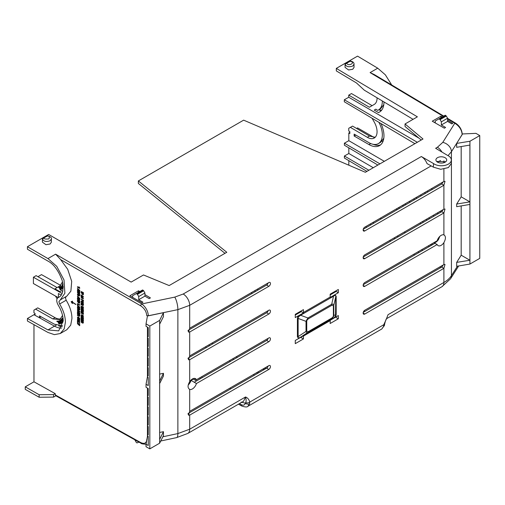 <?xml version="1.0" encoding="UTF-8"?>
<svg xmlns="http://www.w3.org/2000/svg" width="505" height="505" viewBox="0 0 505 505"><rect width="100%" height="100%" fill="white"/><g stroke="black" fill="none" stroke-linecap="round" stroke-linejoin="round"><path stroke-width="0.76" d="M189.4 389.267L189.697 389.399C187.525 387.998 187.525 385.416 189.697 381.647L189.697 359.712L268.818 314.028A2.31 1.338 120 0 0 270.327 311.989A2.31 1.338 120 0 0 269.967 310.133A2.31 1.338 120 0 0 268.818 310.253L189.697 355.93L189.697 332.012L268.818 286.329A2.31 1.338 120 0 0 270.327 284.283A2.31 1.338 120 0 0 269.967 282.434A2.31 1.338 120 0 0 268.818 282.554L189.697 328.231L189.697 305.317L177.874 309.647L177.874 433.58L189.697 429.212L189.697 415.11L268.818 369.433A2.31 1.338 120 0 0 270.327 367.387A2.31 1.338 120 0 0 269.967 365.538A2.31 1.338 120 0 0 268.818 365.652L189.697 411.335L189.697 389.399A6.117 3.529 120 0 0 192.424 388.938A6.117 3.529 120 0 0 196.426 383.529L268.818 341.733A2.31 1.338 120 0 0 270.327 339.688A2.31 1.338 120 0 0 269.967 337.832A2.31 1.338 120 0 0 268.818 337.952L196.426 379.747L194.116 378.378M196.426 379.747A6.117 3.529 120 0 0 195.517 378.674A6.117 3.529 120 0 0 192.424 378.958A6.117 3.529 120 0 0 189.697 381.647M431.579 243.984L432.646 244.603L363.24 284.675M430.475 244.622A9.172 5.296 120 0 0 431.074 245.102L431.422 245.31M437.494 157.686A5.397 3.144 -179.6 0 1 443.39 157.042A5.397 3.144 -179.6 0 1 446.71 159.971A5.397 3.144 -179.6 0 1 445.126 162.174A5.397 3.144 -179.6 0 1 439.236 162.818A5.397 3.144 -179.6 0 1 435.916 159.889A5.397 3.144 -179.6 0 1 437.494 157.686M445.707 161.777L437.469 161.398L436.939 161.751M382.342 100.962A19.278 11.034 60.4 0 1 382.342 101.215A19.278 11.034 60.4 0 1 378.346 110.039L380.543 108.796L383.794 104.686M378.346 110.039A19.278 11.034 60.4 0 1 377.645 110.38L375.865 109.162L374.243 110.103L378.523 112.615L378.996 112.306A21.589 12.354 -119.6 0 0 379.482 112.053A21.589 12.354 -119.6 0 0 383.964 101.928M163.462 312.69L159.63 320.397L159.63 443.201L163.462 435.594L163.462 431.68L159.643 439.369L159.643 383.566L163.462 375.973L163.462 373.315L159.643 381.004L159.643 324.197L163.462 316.603L163.462 312.69L148.356 315.821L146.747 315.606L147.441 316.01L146.033 323.838L146.033 326.344L148.249 327.619L148.249 336.702A0.985 0.568 -120 0 0 148.186 336.665A0.985 0.568 -120 0 0 147.687 336.614A0.985 0.568 -120 0 0 147.542 337.409A0.985 0.568 -120 0 0 148.186 338.274A0.985 0.568 -120 0 0 148.249 338.306L148.249 346.512A0.985 0.568 -120 0 0 148.186 346.474A0.985 0.568 -120 0 0 147.687 346.424A0.985 0.568 -120 0 0 147.542 347.219A0.985 0.568 -120 0 0 148.186 348.084A0.985 0.568 -120 0 0 148.249 348.122L148.249 356.322A0.985 0.568 -120 0 0 148.186 356.284A0.985 0.568 -120 0 0 147.687 356.233A0.985 0.568 -120 0 0 147.542 357.029A0.985 0.568 -120 0 0 148.186 357.894A0.985 0.568 -120 0 0 148.249 357.931L148.249 366.138A0.985 0.568 -120 0 0 148.186 366.093A0.985 0.568 -120 0 0 147.687 366.049A0.985 0.568 -120 0 0 147.542 366.838A0.985 0.568 -120 0 0 148.186 367.709A0.985 0.568 -120 0 0 148.249 367.741L148.249 375.947A0.985 0.568 -120 0 0 148.186 375.903A0.985 0.568 -120 0 0 147.687 375.859A0.985 0.568 -120 0 0 147.542 376.648A0.985 0.568 -120 0 0 148.186 377.519A0.985 0.568 -120 0 0 148.249 377.551L148.249 385.561L146.033 384.28L146.033 387.278L148.249 388.56L148.249 395.566A0.985 0.568 -120 0 0 148.186 395.522A0.985 0.568 -120 0 0 147.687 395.478A0.985 0.568 -120 0 0 147.542 396.273A0.985 0.568 -120 0 0 148.186 397.138A0.985 0.568 -120 0 0 148.249 397.17L148.249 405.376A0.985 0.568 -120 0 0 148.186 405.338A0.985 0.568 -120 0 0 147.687 405.288A0.985 0.568 -120 0 0 147.542 406.083A0.985 0.568 -120 0 0 148.186 406.948A0.985 0.568 -120 0 0 148.249 406.986L148.249 415.186A0.985 0.568 -120 0 0 148.186 415.148A0.985 0.568 -120 0 0 147.687 415.097A0.985 0.568 -120 0 0 147.542 415.893A0.985 0.568 -120 0 0 148.186 416.758A0.985 0.568 -120 0 0 148.249 416.795L148.249 424.995A0.985 0.568 -120 0 0 148.186 424.958A0.985 0.568 -120 0 0 147.687 424.907A0.985 0.568 -120 0 0 147.542 425.702A0.985 0.568 -120 0 0 148.186 426.567A0.985 0.568 -120 0 0 148.249 426.605L148.249 434.811A0.985 0.568 -120 0 0 148.186 434.767A0.985 0.568 -120 0 0 147.687 434.723A0.985 0.568 -120 0 0 147.542 435.512A0.985 0.568 -120 0 0 148.186 436.383A0.985 0.568 -120 0 0 148.249 436.415L148.249 445.498L146.033 444.217L147.441 436.37L147.441 388.092M378.92 122.324A19.278 11.034 60.4 0 1 382.342 134.803A19.278 11.034 60.4 0 1 378.346 143.628L380.543 142.378L383.794 138.269M378.346 143.628A19.278 11.034 60.4 0 1 368.947 142.669L354.15 134.128L354.15 136.015L368.966 144.569A21.589 12.354 -119.6 0 0 379.482 145.642A21.589 12.354 -119.6 0 0 381.016 123.567M383.541 326.47A3.087 2.165 -166.1 0 0 384.419 325.378L381.83 328.97L383.541 326.47L383.819 324.69A3.087 1.471 7.4 0 0 384.696 323.831C385.258 321.338 385.927 319.488 386.71 318.283L383.819 324.69L249.773 402.087C249.06 399.493 247.646 397.795 245.531 396.981C246.244 399.524 246.301 401.406 245.708 402.611A3.087 2.045 -8.7 0 0 249.773 402.087L249.653 403.773L247.873 406.31M443.895 169.093L443.895 181.472L364.774 227.155A2.31 1.338 120 0 0 363.265 229.182A2.31 1.338 120 0 0 363.613 231.037A2.31 1.338 120 0 0 364.774 230.93L443.895 185.253L443.895 209.171L364.774 254.855A2.31 1.338 120 0 0 363.265 256.887A2.31 1.338 120 0 0 363.613 258.743A2.31 1.338 120 0 0 364.774 258.629L443.895 212.952L443.895 234.888A6.117 3.529 120 0 0 437.166 240.759L364.774 282.554A2.31 1.338 120 0 0 363.265 284.586A2.31 1.338 120 0 0 363.613 286.442A2.31 1.338 120 0 0 364.774 286.329L437.166 244.534A6.117 3.529 120 0 0 438.151 245.651A6.117 3.529 120 0 0 443.895 242.64L443.895 264.576L364.774 310.253A2.31 1.338 120 0 0 363.265 312.286A2.31 1.338 120 0 0 363.613 314.142A2.31 1.338 120 0 0 364.774 314.034L443.895 268.351L443.895 282.453C447.228 280.534 449.734 278.261 451.426 275.642L451.426 151.715L448.023 155.628M308.195 318.939L331.943 305.228A1.54 0.89 -120 0 0 331.684 304.269L307.936 317.98A1.54 0.89 60 0 1 308.195 318.939L306.933 320.246L306.737 321.123A1.54 0.89 180 0 1 306.024 321.357L307.936 317.98L300.576 315.246L298.297 317.058L297.798 316.9L297.413 318.655L297.413 336.86L298.714 338.464L295.273 340.452L295.273 343.646L303.423 338.937L303.461 335.762L300.355 337.555A1.54 0.89 60 0 1 300.576 337.207L333.527 318.182L335.509 316.199L335.774 296.688C335.8 295.154 335.049 294.996 333.527 296.22L300.576 315.246A1.54 0.89 60 0 1 300.368 314.697L303.473 312.904L301.239 311.61L295.273 315.044M297.798 316.9L298.619 315.65L300.368 314.697M303.473 312.904L303.423 309.628L295.273 314.337L295.273 317.582L298.619 315.65M330.163 294.194L330.213 297.464L333.319 295.671A1.54 0.89 -120 0 0 333.527 296.22L331.684 304.269C333.01 303.922 333.71 304.269 333.799 305.317L335.774 296.688A1.54 0.89 -0 0 1 336.178 296.271L334.966 294.661L338.318 292.73L338.318 289.485L330.163 294.194M335.509 316.199L334.966 317.481L333.319 318.491A1.54 0.89 60 0 1 333.527 318.182L331.684 318.63L307.936 332.341C306.914 332.864 306.276 332.555 306.024 331.413L298.127 336.627C297.937 338.066 298.752 338.255 300.576 337.207L307.936 332.341A1.54 0.89 60 0 0 308.195 331.684L306.737 331.179A1.54 0.89 180 0 1 306.024 331.413L306.024 321.357L298.127 318.421L298.127 336.627A1.54 0.89 180 0 0 297.413 336.86M333.319 318.491L330.213 320.284L330.163 323.503L338.318 318.794L338.318 315.549L334.966 317.481M188.005 414.119L189.697 415.11L188.504 415.205L189.697 411.335M188.005 358.714L189.697 359.712L188.504 359.806L189.697 355.93M188.005 331.015L189.697 332.012L188.504 332.101L189.697 328.231M188.214 384.98A6.249 3.611 120 0 0 191.06 380.372L196.426 383.529M268.818 341.733L266.634 340.452A2.285 1.319 120 0 0 268.155 338.337M266.634 340.452L194.292 382.216M268.818 369.433L266.634 368.151A2.285 1.319 120 0 0 268.155 366.037M266.634 368.151L188.087 413.5M187.778 433.448L243.587 401.229L245.531 396.981L189.697 429.212A9.254 5.34 60 0 1 187.778 433.448L176.636 437.608L160.741 440.998M384.696 323.831L384.419 325.378M386.483 318.731L441.976 286.689A9.254 5.34 -120 0 0 443.895 282.453L388.061 314.691L386.502 318.687M443.895 209.171L445.012 209.038L443.895 212.952L441.711 211.671L363.24 256.976M443.895 242.64C445.94 238.796 445.94 236.214 443.895 234.888L444.261 235.065M443.895 264.576L445.012 264.437L443.895 268.351L441.711 267.069L363.24 312.38M443.895 181.472L445.012 181.339L443.895 185.253L441.711 183.971L363.24 229.276M434.161 242.861A6.249 3.611 120 0 0 438.441 239.629L439.849 236.346M437.166 244.534L433.833 242.684M434.938 243.284L432.646 244.603M451.331 160.009L451.306 163.538L448.371 167.584L440.701 169.295L433.423 167.161L427.047 163.607C425.747 160.432 423.846 158.071 421.353 156.531L433.448 163.513A10.024 5.839 0.4 0 0 444.583 165.463A10.024 5.839 0.4 0 0 451.331 160.009A10.024 5.839 0.4 0 0 447.525 155.382L435.638 148.281L437.406 147.258A9.254 5.34 -120 0 1 441.938 152.043M268.818 286.329L266.634 285.047A2.285 1.319 120 0 0 268.155 282.933M266.634 285.047L188.087 330.396M268.818 314.028L266.634 312.753A2.285 1.319 120 0 0 268.155 310.632M266.634 312.753L188.087 358.095M300.696 337.365L303.423 338.937M298.714 338.464L300.355 337.555M297.413 318.655A1.54 0.89 180 0 1 298.127 318.421L298.297 317.058M300.746 311.175L301.239 311.61M335.642 291.031L338.318 292.73M336.115 291.461L330.163 294.914M333.319 295.671L334.966 294.661M335.793 316.231L336.178 314.476A1.54 0.89 0 0 0 335.774 314.886L333.799 315.373L333.477 316.698L331.684 318.63A1.54 0.89 60 0 0 331.943 317.973L333.199 316.667L333.395 315.789A1.54 0.89 0 0 0 333.799 315.373L333.799 305.317A1.54 0.89 -0 0 1 333.395 305.733L333.395 315.789M335.509 317.172L338.318 318.794M163.462 373.315L159.643 374.104M163.462 431.68L159.643 432.469M196.584 380.896L193.238 379.116L191.06 380.372M245.708 402.611L245.373 403.205A3.087 2.159 14.1 0 0 249.653 403.773M55.847 395.787L53.568 397.1L39.15 397.246L25.25 389.361L25.25 386.843L33.974 381.805L55.203 393.641L53.568 394.582L39.15 394.727L25.25 386.843M200.567 378.599L199.658 377.885M414.649 254.993L413.576 254.375M390.662 241.144L389.589 240.525M366.674 227.294L365.601 226.676M441.711 211.671L443.156 209.6M441.711 183.971L443.156 181.895M461.185 146.551L461.185 196.836L456.672 204.033L456.672 206.684L469.909 204.43L469.909 260.239L456.672 262.392L456.672 266.305L469.934 264.052L469.934 141.248L456.672 143.407L456.672 147.321L469.909 145.068L469.909 201.874L461.185 196.836M462.264 134.305L456.672 143.407M461.185 205.92L461.185 255.202L456.672 262.392M441.711 267.069L443.156 264.999M391.728 84.998L385.34 74.816L377.727 68.194L357.546 56.131L336.317 68.39L417.382 116.838L405.035 123.971L423.001 139.001L365.361 172.281L243.637 120.158L138.357 180.941L226.795 252.279L169.156 285.559L143.502 274.966L131.155 282.093L48.657 234.465L27.428 246.724L47.962 258.579L55.6 254.173L60.619 259.589L67.714 269.316L71.71 281.392L70.877 291.164L66.799 296.164L60.253 299.938L64.88 293.228L64.028 280.004L56.756 266.356L47.962 258.579M50.064 244.016L45.942 244.698L42.426 242.141L42.426 238.934C43.6 241.485 46.144 242.103 50.064 240.784L51.371 238.953L51.371 242.185L50.064 244.016M354.018 64.223L354.018 67.455L352.705 69.286L348.589 69.968L345.073 67.411L345.073 64.204C346.247 66.755 348.791 67.373 352.705 66.054L354.018 64.223C354.163 62.677 352.945 61.61 350.369 61.017L349.372 61.503M144.929 294.623L150.414 297.899L149.171 298.619L144.929 296.126L138.711 299.711L142.953 302.205L141.968 302.773L129.867 295.791L138.522 290.792L139.816 291.568M447.575 120.19L452.802 123.315L451.817 123.889L447.575 121.396L441.357 124.981L445.599 127.475L444.362 128.194L432.261 121.206L440.916 116.213L442.203 116.983M433.423 167.161L433.448 163.513M146.052 444.116L145.623 444.223M146.841 439.722A1.54 0.89 0 0 1 146.747 439.672L147.012 438.769M159.63 443.201L149.821 448.869L146.033 446.723L146.033 444.217M60.619 259.589L140.699 305.822A1.54 0.877 -60 0 1 141.791 303.934C145.793 307.072 147.984 311.011 148.356 315.758L177.874 309.647A9.254 2.601 78.3 0 0 174.768 297.11L183.208 294.017A9.254 5.34 60 0 1 189.697 305.317L431.163 165.905M146.033 323.838L149.821 326.066L159.63 320.397M230.823 388.825L229.731 388.219M257.714 373.302L256.641 372.684M233.72 359.453L232.653 358.834M209.733 345.603L208.66 344.984M205.39 346.872L206.463 347.49M229.377 360.722L230.45 361.34M253.371 374.571L254.444 375.19M33.974 324.658L33.974 381.805M35.047 314.097L27.428 318.491L27.428 321.01L47.962 332.454L54.37 334.638L60.253 333.527L64.173 328.925L65.41 322.209C65.309 316.244 63.384 310.177 59.628 303.997L58.908 301.725L60.253 299.938M39.15 397.246L39.15 394.727M53.568 397.1L53.568 394.582M146.747 439.672C146.393 443.276 144.373 444.236 140.699 442.55A1.54 0.89 -60.9 0 0 141.028 443.264L55.531 395.604L55.203 393.641M134.791 439.786L136.382 442.538L137.057 442.923L138.938 442.096M202.417 377.525L201.508 376.812M348.822 160.647L348.822 165.198M348.822 147.832L348.822 153.501L344.385 156.007L344.385 158.021L366.92 171.378M349.826 132.361L348.822 132.935L348.822 140.687L344.385 143.193L344.385 145.206L377.873 165.053M374.041 137.429L357.546 127.904L356.58 128.459M439.748 266.968L440.821 267.587M442.67 266.11L441.957 265.693M419.036 252.462L417.963 251.843M395.049 238.612L393.976 237.994M371.055 224.763L369.988 224.144M372.81 222.516L373.902 223.122M397.22 236.119L398.312 236.725M421.631 249.729L422.723 250.335M429.338 246.516L428.265 245.897M405.345 232.666L404.278 232.048M381.357 218.816L380.284 218.198M437.406 147.258L442.79 142.366A9.254 7.076 -147.9 0 1 451.426 151.715L462.17 134.576C461.753 129.861 459.291 126.073 454.79 123.226A1.54 0.89 -59.1 0 1 455.573 123.151L447.575 118.372M456.672 204.033L469.909 201.874M469.934 141.248L479.75 135.58L475.962 133.358L462.258 133.958M479.75 135.58L479.75 258.383L469.934 264.052M469.909 260.239L461.185 255.202M257.184 289.27L258.276 289.876M298.657 312.38L299.295 312.74M364.08 310.827L365.001 311.358M27.428 246.724L27.428 249.236L47.943 261.085C53.745 264.102 58.498 270.579 62.203 280.527C63.996 290.224 62.645 295.898 58.151 297.565L59.287 296.896M58.7 297.275L58.151 297.565C56.276 298.985 56.276 301.472 58.151 305.026C61.44 310.436 63.125 315.745 63.213 320.959L58.7 330.863L47.943 329.923L27.428 318.491M138.357 180.941L138.357 183.46L224.977 253.327M405.035 123.971L405.035 126.49L421.22 140.03M336.317 68.39L336.317 70.908L356.48 82.959L364.294 90.174L413.071 119.331M382.96 141.476L381.963 141.286M443.75 116.087L374.192 74.513L370.089 72.6L377.727 68.194M138.522 290.792L138.522 292.313M132.051 297.047L132.594 296.732M60.221 285.767L57.103 287.566L36.108 275.654L33.406 277.239L62.027 293.481M138.711 299.711L138.711 296.555L137.448 294.358L143.66 290.773L142.593 289.958L136.382 293.55L137.448 294.358M136.382 293.55L132.594 295.734L132.594 297.363M144.929 296.126L144.929 292.963L138.711 296.555M143.66 290.773L144.929 292.963M378.523 112.615L379.956 111.763M440.916 117.728L440.916 116.213M419.036 138.2L348.747 97.263L348.747 95.123L369.376 107.243L374.211 104.453A13.881 7.941 -119.6 0 0 377.058 97.806M434.439 122.462L435.241 122.002M441.357 124.981L441.357 121.825L440.095 119.628L446.306 116.043L445.24 115.228L439.028 118.82L440.095 119.628M439.028 118.82L435.241 121.004L435.241 122.93M447.575 121.396L447.575 118.233L441.357 121.825M446.306 116.043L447.575 118.233M331.211 294.308L330.8 293.822M300.778 311.194L300.778 311.882M149.821 326.066L149.821 448.869M428.07 191.85L427.003 191.225M379.937 163.86L344.385 143.193M424.49 192.676L425.545 193.301M237.312 357.382L236.22 356.77M212.902 343.772L211.81 343.166M258.977 372.57L257.916 371.945M62.153 326.779A21.589 12.575 59.6 0 1 58.605 325.826M60.89 318.788A13.881 8.08 59.6 0 1 55.026 317.664L37.755 307.861L33.942 310.089L33.942 312.81L35.047 313.422L35.047 315.309L39.447 317.765L41.094 316.793M77.985 312.544L77.985 313.536L77.448 313.416L77.448 311.85L79.651 313.094L79.651 314.634L79.279 313.277L78.767 312.986L78.767 314.066L78.42 313.87L78.42 312.791L77.82 312.45L77.82 313.63M77.448 311.85L79.815 312.999L79.651 314.634M78.925 313.081L78.767 314.066M78.136 310.278L78.25 311.295M77.953 310.613L77.978 311.332L78.786 311.112L78.622 312.09L77.757 311.598L77.423 310.524L77.745 309.931M77.587 310.43L78.717 310.026L79.841 311.686L78.995 312.267L79.31 311.566L78.578 310.524L77.795 310.708L77.972 310.373M77.448 308.814L77.448 309.363L78.42 309.174L79.032 310.095L79.815 309.533L79.197 310.001L79.815 309.533L79.815 308.65L77.612 307.406L77.448 307.892L78.363 308.492L77.448 308.814L78.528 308.397M78.584 309.079L78.041 309.249M77.985 304.332L77.82 305.323L77.448 305.108L77.448 303.638L79.651 305.279L77.82 304.244L77.82 305.323M77.448 303.638L79.815 304.793L79.651 305.279M79.632 303.177L79.651 302.741L78.528 303.076L77.448 301.51L77.612 300.633L79.815 301.883L79.544 303.221M78.136 294.15L78.25 295.173M77.953 294.491L77.978 295.204L78.786 294.983L78.622 295.962L77.757 295.475L77.423 294.402L77.745 293.809M77.587 294.301L78.717 293.904L79.841 295.564L78.995 296.145L79.31 295.438L78.578 294.402L77.795 294.585L77.972 294.245M78.597 293.007L79.815 294.358L77.448 292.692L77.612 292.142L78.793 292.534M77.448 292.237L79.108 292.793L77.448 291.454L77.612 290.918L79.815 291.644L79.651 292.142L78.13 291.612L79.651 292.837L79.651 293.361L78.098 292.837L79.651 294.453M78.622 291.783L79.815 292.742L79.651 293.361M77.448 288.399L79.815 290.394L79.651 290.861L77.448 290.457L77.448 290.047L77.934 290.148L77.448 288.399L79.815 290.394M77.448 290.047L77.934 290.022M82.744 322.045L81.715 322.771L81.052 321.565L81.823 321.161L81.419 321.792L81.722 322.386L82.7 321.729L83.306 322.84L82.65 323.269L82.725 322.133L81.715 322.771M81.052 321.565L81.98 321.066L81.21 321.47L81.98 321.066L81.583 321.698L81.886 322.285L82.864 321.635L83.47 322.745L82.65 323.269M82.214 321.925L81.886 322.285M81.614 319.608L81.614 320.593L81.078 320.479L81.078 318.907L83.281 320.157L83.281 321.698L82.908 320.34L82.391 320.05L82.391 321.13L82.05 319.854L81.45 319.514L81.45 320.694M81.078 318.907L83.439 320.063L83.281 321.698M82.555 320.138L82.391 321.13M81.614 317.796L81.45 318.825L81.078 318.617L81.078 316.913L82.908 319.128L82.908 318.081L83.281 318.295L83.281 319.829L81.45 317.569L81.45 318.825M81.078 316.913L82.908 318.807M82.908 318.081L83.439 318.2L83.281 319.829M81.078 316.326L83.439 317.481L83.281 317.967L81.078 316.326L83.281 317.967M82.744 315.6L81.715 316.332L81.052 315.12L81.823 314.722L81.419 315.354L81.722 315.941L82.7 315.284L83.306 316.401L82.65 316.824L82.725 315.694L81.715 316.332M81.052 315.12L81.98 314.628L81.21 315.025L81.98 314.628L81.583 315.253L81.886 315.846L82.864 315.189L83.47 316.307L82.65 316.824M82.214 315.48L81.886 315.846M81.614 312.342L81.614 313.334L81.078 313.22L81.078 311.648L83.281 312.898L83.281 314.438L82.908 313.081L82.391 312.791L82.391 313.87L82.05 312.595L81.45 312.254L81.45 313.428M81.078 311.648L83.439 312.803L83.281 314.438M82.555 312.879L82.391 313.87M81.078 310.872L81.078 311.421L82.05 311.231L82.662 312.153L83.439 311.591L82.826 312.058L83.439 311.591L83.439 310.708L81.242 309.464L81.078 309.95L81.993 310.556L81.078 310.872L82.157 310.455M82.208 311.137L81.671 311.307M81.078 299.061L83.439 300.21L83.281 301.712L82.908 300.488L82.391 300.197L82.391 301.081L82.018 300.866L82.018 299.989L81.078 299.061L83.281 300.305L83.281 301.712M82.555 300.292L82.391 301.081M81.21 297.098L82.328 297.066L83.439 298.36L83.211 298.707M81.28 296.852L81.052 297.199L82.17 297.161L83.3 298.67M81.078 291.473L83.439 292.622L83.281 293.115L81.078 291.473L83.281 292.717L83.281 293.115M66.174 296.492L65.448 297.944L66.174 300.223C69.93 306.402 71.855 312.469 71.95 318.428L70.713 325.144L66.799 329.752L60.253 333.527M82.599 294.756L83.249 294.693L82.599 294.756L81.078 292.288L83.439 293.443L83.407 294.598L82.763 294.661L83.407 294.598L83.439 293.443M82.681 295.81L83.439 296.763L82.669 297.18L81.45 295.69L81.45 296.492L81.078 296.277L81.078 294.876L82.643 296.776L82.681 295.81L83.281 296.858L82.669 297.18M81.614 295.905L81.45 296.492M81.078 294.876L83.098 296.561M82.328 301.245L81.318 301.157L81.052 301.712L81.482 301.062L81.21 301.618L81.482 301.062L82.328 301.245L83.47 302.893L83.155 303.454M81.078 304.395L81.078 304.944L82.05 304.755L82.662 305.683L83.439 305.121L82.826 305.588L83.439 305.121L83.439 304.237L81.242 302.987L81.078 303.473L81.993 304.079L81.078 304.395L82.157 303.985M82.208 304.66L81.671 304.831M82.22 308.277L83.439 309.628L81.078 307.962L81.242 307.412L82.416 307.804M81.078 307.507L82.738 308.063L81.078 306.724L81.242 306.194L83.439 306.914L83.281 307.412L81.753 306.882L83.281 308.107L83.281 308.631L81.728 308.113L83.281 309.723M82.246 307.053L83.439 308.012L83.281 308.631M81.078 308.738L83.439 309.893L83.281 310.379L81.078 308.738L83.281 310.379M78.736 286.935L79.272 287.055L79.651 288.374L77.448 287.124L77.448 286.733L79.051 287.642L78.736 286.935L79.815 287.951M77.448 286.733L78.9 287.364M77.448 296.315L79.815 298.31L79.651 298.777L77.448 298.373L77.448 297.963L77.934 298.057L77.448 296.315L79.815 298.31M77.448 297.963L77.934 297.931M78.496 300.317L79.815 301.453L77.448 300.305L77.612 299.787L78.73 299.755M77.448 299.882L78.887 299.844L77.448 299.029L77.612 298.543L79.815 299.787L79.651 300.292L78.18 300.323L79.651 301.554M77.846 305.304L79.815 307.545L77.448 307.236L77.448 306.825L77.934 306.926L77.448 305.178L79.815 307.173M77.448 306.825L77.934 306.794M77.448 315.088L77.448 315.644L78.42 315.448L79.032 316.376L79.815 315.814L79.197 316.281L79.815 315.814L79.815 314.931L77.612 313.681L77.448 314.173L78.363 314.773L77.448 315.088L78.528 314.678M78.584 315.354L78.041 315.53M79.841 318.756L78.553 319.21L77.694 318.428L77.694 317.02L77.587 317.481L77.852 316.925L78.698 317.108L79.841 318.756L79.525 319.318M78.496 320.631L79.815 321.767L77.448 320.612L77.612 320.094L78.73 320.063M77.448 320.189L78.887 320.151L77.448 319.337L77.612 318.851L79.815 320.101L79.651 320.606L78.18 320.637L79.651 321.862M77.985 321.736L77.985 322.626L77.448 322.512L77.448 321.041L79.651 322.676L77.82 321.641L77.82 322.72M77.448 321.041L79.815 322.19L79.651 322.676M78.995 324.273L79.815 325.188L79.651 325.719L77.448 323.718L77.448 323.326L79.651 323.825L79.651 324.26L78.748 324.279L79.651 325.719M77.448 323.326L79.815 323.73L79.651 324.26M71.161 301.643L72.6 301.277L72.089 301.908L75.927 304.389L71.925 302.306L72.24 303.404L71.161 301.782L72.24 301.258L71.925 302.003L75.763 304.483M72.089 302.211L72.442 303.518M251.187 292.73L252.26 293.348M434.117 216.052L433.05 215.433M410.237 202.145L409.17 201.52M421.397 195.7L420.33 195.082M373.264 167.717L348.822 153.501M348.822 132.935L349.826 133.516L349.826 131.628L348.747 131.003L348.747 128.283L350.363 127.348L367.337 137.316A13.881 7.941 -119.6 0 0 374.186 138.054A13.881 7.941 -119.6 0 0 374.211 122.014L372.071 118.258M432.457 189.312L431.39 188.693M384.324 161.329L348.822 140.687M396.261 208.975L397.315 209.6M419.92 223.014L420.974 223.646M429.73 218.589L428.663 217.964M405.85 204.677L404.783 204.052M402.485 205.383L403.539 206.008M426.138 219.423L427.198 220.054M295.823 314.722L295.273 314.407M255.53 291.461L254.457 290.842M46.921 236.346L47.356 236.005C49.105 235.778 49.648 236.744 48.985 238.903C45.261 239.269 43.607 238.947 44.011 237.931L42.426 238.934A0.385 0.385 -120.1 0 1 42.622 238.6L42.426 238.934M349.807 61.25L345.269 63.87A0.385 0.385 59.9 0 0 345.073 64.204L350.003 61.269C356.492 62.279 348.336 66.995 346.657 63.201L349.567 61.616M60.682 285.401L41.511 274.619L37.963 276.708M62.753 291.379L61.541 290.691L59.893 291.644L54.944 288.835L57.103 287.566M62.544 281.866L59.893 285.975L54.944 288.835M375.878 109.175L374.243 110.103M381.004 110.898L378.958 109.692M372.103 105.671L351.493 93.558L348.747 95.123M348.747 97.263L344.322 99.769L417.313 142.284M148.249 436.838L147.441 436.37M147.498 376.471L146.033 384.28M414.895 143.679L344.322 101.783L344.322 99.769M264.431 369.426L262.752 369.155M264.368 368.221L266.11 368.454M59.224 296.946L58.151 297.565L33.406 283.539L33.406 277.239M62.538 325.738L54.477 324.254L39.447 315.871L39.447 317.765L54.489 326.148L47.943 329.923M37.755 307.861L33.942 310.089M35.596 309.136L52.861 318.933L55.026 317.664M62.544 315.455L59.893 319.564L52.861 318.933M55.487 296.063L57.046 298.733M78.717 310.026L79.676 311.781L78.995 312.267M77.423 310.524L78.553 310.12M78.786 311.112L78.622 312.09M78.25 310.992L78.622 311.206M77.884 309.344L78.42 309.174M79.032 310.095L79.651 309.628L79.815 308.65M77.448 307.501L79.651 308.744M79.815 302.647L79.815 301.883M77.448 300.727L79.651 301.977M78.717 293.904L79.676 295.659L78.995 296.145M77.423 294.402L78.553 293.998M78.786 294.983L78.622 295.962M78.25 294.87L78.622 295.084M79.815 291.644L79.651 292.142M77.448 291.019L79.651 291.738M79.651 290.495L79.651 290.861M81.583 321.698L82.012 321.477M81.583 315.253L82.012 315.032M81.507 311.402L82.05 311.231M82.662 312.153L83.281 311.686L83.439 310.708M81.078 309.559L83.281 310.802M83.439 298.36L82.163 298.499L81.052 297.199M81.078 292.288L83.281 293.538M81.052 301.712L82.176 303.347L83.306 302.987L83.243 303.417M83.47 302.893L82.163 301.346M81.507 304.925L82.05 304.755M82.662 305.683L83.281 305.216L83.439 304.237M81.078 303.082L83.281 304.332M83.439 306.914L83.281 307.412M81.078 306.289L83.281 307.008M79.651 288.052L79.651 288.374M79.651 298.404L79.651 298.777M79.815 299.787L79.651 300.292M77.448 298.638L79.651 299.882M79.651 307.267L79.651 307.64M77.884 315.625L78.42 315.448M79.032 316.376L79.651 315.909L79.815 314.931M77.448 313.775L79.651 315.025M78.698 317.108L79.613 319.28M77.423 317.576L77.694 317.02L78.534 317.209M79.815 320.101L79.651 320.606M77.448 318.945L79.651 320.195M72.398 301.163L72.026 301.397M63.112 318.914L62.431 318.099L62.096 318.453L62.854 319.753L61.711 319.034L63.018 319.659M61.257 321.054L60.928 321.079L60.846 319.848L61.427 319.861L62.771 321.893L62.614 322.531L61.648 322.158L62.33 322.076L62.033 320.953L61.149 320.29L61.257 321.054L61.313 320.195M60.846 319.848L61.591 319.766L61.01 319.753L62.412 320.625L62.936 321.799L62.771 322.436L62.128 322.556M62.487 321.982L61.793 321.843L62.33 322.076M60.366 320.334L59.943 320.536L60.366 320.334L61.806 323.067L61.225 323.339L59.994 321.571L60.726 323.541L60.417 322.184M59.293 320.776L58.877 320.978L59.293 320.776L59.716 321.578M59.836 320.555L59.407 320.757L59.836 320.555L60.335 321.281M58.757 320.965L58.283 321.111L58.757 320.965L59.786 323.869L58.283 321.111M58.125 321.047L56.831 321.155L58.125 321.047L58.952 323.932L57.81 321.622L57.002 321.628L56.831 321.155M413.538 199.002L414.592 199.626M437.216 213.028L438.271 213.659M440.916 212.132L439.849 211.507M417.01 198.231L415.943 197.613M368.877 170.248L344.385 156.007M354.15 136.015L355.798 135.081M367.337 137.316L369.534 136.066L375.196 137.278M369.534 136.066L352.566 126.098L350.363 127.348M423.449 222.213L422.382 221.594M399.562 208.306L398.495 207.681M61.124 295.046L58.41 293.506L58.435 297.388M58.41 293.506L58.466 297.369M59.685 287.086L61.37 289.718L60.127 286.884L59.685 287.086L60.265 288.216M59.211 287.231L58.719 287.452L59.211 287.231L60.379 288.153M62.532 289.049L62.317 287.162L61.484 286.297L60.852 286.322M62.317 287.162L60.714 286.398L61.484 286.297L60.878 286.303M63.169 286.051L62.229 284.883L61.881 285.23L62.689 286.234L62.304 286.764L62.62 287.162L63.169 286.543M381.673 110.147L379.697 110.128M47.356 236.005L43.821 237.912L47.356 236.005M79.26 309.641L78.9 308.713M79.26 302.71L78.546 302.691L77.82 301.334L79.279 302.16L79.159 302.861M79.133 290.381L78.307 289.611L78.307 290.217L79.133 290.381M82.889 311.699L82.523 310.771M83.098 298.171L81.557 297.293L82.934 298.266L82.163 298.07L81.438 297.3M82.908 293.942L82.593 294.358L82.277 293.361L82.908 293.721L82.593 294.358L82.441 293.455M82.934 302.779L82.189 302.956L81.583 301.826L82.182 301.744L82.934 302.779L82.189 302.956L81.419 301.921L81.722 301.523M82.889 305.222L82.523 304.294M79.133 298.297L78.307 297.527L78.307 298.133L79.133 298.297M79.133 307.16L78.307 306.39L78.307 306.996L79.133 307.16M79.26 315.922L78.9 314.994M79.31 318.642L78.559 318.819L77.953 317.689L78.553 317.607L79.31 318.642L78.559 318.819L77.795 317.784L78.092 317.386M62.273 318.194L63.138 319.236M63.213 320.953L63.005 320.265L61.484 319.375L61.711 319.034M59.672 320.65L61.073 322.689L59.943 320.536M60.202 320.429L61.642 323.162M60.726 323.541L60.31 323.718L58.877 320.978M59.136 320.871L60.265 323.023L59.407 320.757M58.593 321.06L59.786 323.869M57.968 321.142L58.952 323.932M62.923 317.392L62.803 316.711M61.37 289.718L60.777 289.939L59.842 289.384L59.817 288.481L58.719 287.452M59.053 287.326L60.215 288.248M62.153 287.257L62.652 288.98M60.714 286.398L61.042 288.204L62.588 289.024M62.064 284.978L63.188 286.373M63.201 288.039L63.207 287.541M63.207 286.878L62.62 287.162M62.816 283.191L62.494 284.157L63.005 284.397M62.967 284.132L62.847 284.492M77.985 301.422L78.546 302.691M79.424 302.615L78.704 302.596M78.307 290.217L78.471 289.763M78.957 290.224L78.471 290.123M83.066 293.847L82.757 294.264M83.098 302.684L82.347 302.861M78.307 298.133L78.471 297.679M78.957 298.133L78.471 298.038M78.307 306.996L78.471 306.541M78.957 307.002L78.471 306.901M79.468 318.548L78.723 318.724M60.392 289.51L60.108 289.232L60.499 288.664L60.852 289.359L60.392 289.51L60.449 288.645M60.272 289.138L60.291 288.746M62.197 288.626L61.294 288.014L61.01 286.846L61.926 287.471L62.159 288.652M61.294 288.014L61.174 286.752M62.355 288.532L61.452 287.913M443.895 160.849L443.895 162.705M437.595 162.193L440.512 160.514M330.163 297.054L303.423 312.494M336.178 314.476L336.178 296.271M303.423 336.077L330.163 320.637M363.139 313.068L364.774 314.034M363.139 285.369L364.774 286.329M363.139 257.67L364.774 258.629M363.139 229.971L364.774 230.93M421.353 156.531L183.208 294.017M162.862 436.781L177.874 433.58A9.254 2.563 78 0 1 176.636 437.608M148.356 315.821L148.356 315.758A1.54 0.89 180 0 1 146.747 315.556L146.747 315.606M239.408 403.64L241.15 404.612C243.309 405.666 244.717 405.193 245.373 403.205L241.15 402.094M241.15 404.612A3.087 1.78 119.1 0 0 241.807 406.033C245.196 407.163 247.229 407.245 247.923 406.279L381.83 328.97M441.976 286.689L450.548 278.773A9.254 7.12 -147.6 0 0 451.426 275.642L457.429 266.179M462.264 134.33L462.264 134.273A1.54 0.89 180 0 1 462.17 134.576L462.17 134.639M55.6 254.173L141.791 303.934L174.768 297.11M442.79 142.366L454.79 123.226L447.575 118.909M443.295 116.352L370.089 72.6M140.699 442.55L55.203 394.897M331.943 317.973L308.195 331.684M306.737 331.179L306.737 321.123M331.943 305.228L333.395 305.733M140.699 305.822C144.373 308.309 146.393 311.553 146.747 315.556M147.441 376.433L147.441 327.152M33.974 314.716L35.047 315.309M56.257 325.113L54.489 326.148A21.589 12.575 -120.4 0 0 61.471 328.117M59.628 303.997L66.174 300.223M380.53 144.916A21.589 12.354 60.4 0 1 373.151 144.316M306.933 320.246L306.434 320.082M368.966 144.569L370.733 143.565M46.725 236.233L43.821 237.912M137.057 293.948L143.275 290.356M439.703 119.218L445.921 115.626M147.687 375.859L148.249 375.524M147.687 366.049L148.249 365.715M147.687 356.233L148.249 355.905M147.687 346.424L148.249 346.095M147.687 336.614L148.249 336.279M147.687 434.723L148.249 434.388M147.687 424.907L148.249 424.579M147.687 415.097L148.249 414.769M147.687 405.288L148.249 404.959M147.687 395.478L148.249 395.144M146.052 444.135L145.724 444.204C142.612 444.021 141.046 443.712 141.028 443.264M238.48 404.177L241.807 406.033M458.66 265.971L450.548 278.773M455.573 123.151C459.575 125.821 461.804 129.526 462.264 134.273M51.371 238.953C51.983 238.019 50.771 236.946 47.722 235.747L47.161 235.98M345.269 63.87L345.073 64.204M378.851 112.381L380.019 111.719"/></g></svg>

